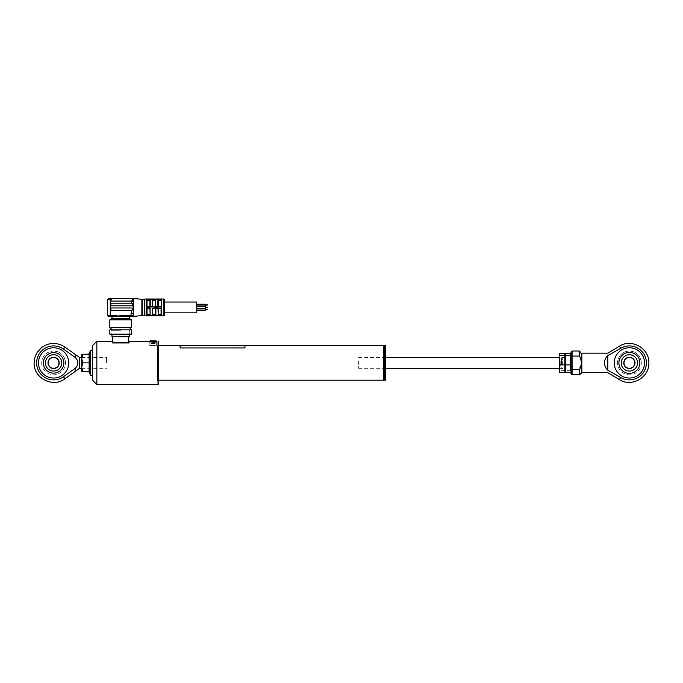 <?xml version="1.0" encoding="UTF-8"?>
<svg xmlns="http://www.w3.org/2000/svg" width="683" height="683" viewBox="0 0 683 683"><rect width="100%" height="100%" fill="white"/><g stroke="black" fill="none" stroke-linecap="round" stroke-linejoin="round"><path stroke-width="0.51" stroke-dasharray="3.42 2.56" d="M383.769 379.876L383.769 345.931M383.445 345.607L383.445 380.2M157.824 362.904L157.824 380.2L157.824 362.904M383.769 362.904C383.769 342.379 383.769 342.379 383.769 362.904C383.769 383.436 383.769 383.436 383.769 362.904M384.853 361.649L384.853 368.53L384.853 361.649M384.631 364.107L384.631 357.499L384.631 364.107M385.929 379.774L385.929 346.042M385.502 345.607L385.502 380.2M384.205 380.2L384.205 345.607M383.769 373.652L383.769 346.042L383.769 373.652M385.929 366.694L385.929 356.961L385.929 366.694M385.502 359.395L385.502 368.419L385.502 359.395M149.901 306.991L147.016 306.582L152.207 306.949L152.207 299.274L147.016 299.017L147.016 299.495L149.901 299.461L149.825 306.582L149.825 300.469L149.825 306.582L150.26 306.582L150.26 299.026L152.557 299.026L152.557 299.461L152.207 299.026M147.016 307.905L147.016 315.87L149.901 315.87L149.901 315.435L147.016 315.444L147.016 308.315L149.825 308.315L150.26 315.614L150.26 308.315L152.207 308.315L147.016 307.905L147.016 306.991M144.42 299.666L144.42 315.23L144.42 299.666M133.612 299.555L133.612 301.135L133.612 298.471L132.528 298.471A1.084 1.084 0 0 1 133.612 299.555L132.528 298.471A0.649 0.504 90 0 1 133.031 299.12L133.612 299.555L133.612 301.135L131.016 301.135L131.384 303.226L111.551 303.226A0.649 0.649 0 0 0 110.911 303.875L110.911 305.173A0.649 0.649 0 0 0 111.551 305.822L131.879 305.822A0.649 0.649 0 0 0 132.425 305.523A0.649 0.649 0 0 1 131.879 305.822A0.649 0.649 0 0 0 132.528 305.173L132.528 303.875A0.649 0.649 0 0 0 131.879 303.226L111.551 303.226A0.649 0.649 0 0 0 110.911 303.875L110.911 305.173A0.649 0.649 0 0 0 111.551 305.822L131.879 305.822L111.551 305.822A0.649 0.649 0 0 1 110.911 305.173L110.911 303.875A0.649 0.649 0 0 1 111.551 303.226L131.879 303.226L132.528 303.875M131.879 310.577L111.551 310.577A0.649 0.649 0 0 1 110.911 309.928L110.911 308.639A0.649 0.649 0 0 1 111.551 307.99L131.879 307.99A0.649 0.649 0 0 1 132.528 308.639L131.879 310.577A0.649 0.649 0 0 0 132.528 309.928L132.528 308.639A0.649 0.649 0 0 0 131.879 307.99L111.551 307.99A0.649 0.649 0 0 0 110.911 308.639L110.911 309.928A0.649 0.649 0 0 0 111.551 310.577L131.879 310.577A0.649 0.649 0 0 0 132.528 309.928L132.528 308.639A0.649 0.649 0 0 0 131.879 307.99L111.551 307.99A0.649 0.649 0 0 0 110.911 308.639L110.911 309.928A0.649 0.649 0 0 0 111.551 310.577L131.836 310.577L131.016 313.753L133.612 313.753L133.612 315.341L133.612 301.135M129.283 318.585L111.986 318.585M131.016 313.753L131.016 315.341L124.178 315.341L124.178 316.417L111.986 316.417M131.443 319.832L109.826 319.832M131.443 327.661L109.826 327.661M131.443 329.821L109.826 329.821M131.443 334.149L109.826 334.149M164.313 302.04L164.313 312.848L164.313 302.04M196.747 304.242L196.747 305.967L196.747 304.242M196.747 306.582L196.747 308.315L196.747 306.582M205.395 307.23L205.395 307.666L205.395 307.23M196.747 308.921L196.747 310.654L196.747 308.921M205.395 309.57L205.395 310.005L205.395 309.57M147.016 299.444L147.016 306.582L149.825 306.582L147.016 306.582L147.016 299.495L147.016 300.469L149.825 300.469M152.557 299.026L155.528 299.026L155.451 306.582L152.633 306.582L155.451 306.582L155.451 300.469L152.633 300.469L152.633 299.709L152.633 306.582L152.557 299.461L157.824 299.026L157.824 306.582L155.878 306.582L155.878 299.274L158.174 299.461L157.824 299.026M155.528 306.991L152.557 306.582L155.878 306.582M155.878 306.949L157.824 306.582M161.504 306.991L158.174 306.991L158.26 299.709L158.26 306.582L158.26 300.469L161.068 300.469L161.068 299.495L161.068 306.582L161.068 300.469L161.068 306.582L158.26 306.582L161.504 306.991L161.504 299.026L158.174 299.026M158.26 299.709L161.068 299.495M155.451 300.469L155.451 306.582M152.207 306.582L150.26 306.949M147.016 314.419L149.825 314.419M150.26 315.862L152.557 315.435L152.633 308.315L155.451 308.315L155.878 315.614L155.878 307.948L157.824 307.948L157.824 315.614L155.878 315.614L157.824 315.862L158.26 308.315L161.068 308.315L161.068 315.401L161.504 307.905L158.174 307.905L158.26 314.419L161.068 314.419M152.207 315.862L152.207 308.315M152.633 308.315L152.633 314.419L152.557 307.905L155.528 308.315M152.633 315.179L152.633 314.419L155.451 314.419M152.557 315.87L152.557 315.435L155.528 315.435L155.528 315.87L152.557 315.87M158.26 314.419L158.26 315.179M161.504 315.87L158.174 315.87L158.174 315.435L161.504 315.87L161.504 307.905M158.191 308.315L161.068 308.315M155.878 308.315L157.824 308.315M149.901 308.315L147.016 308.315M207.555 310.005L207.555 309.57M205.395 310.654L205.395 308.921M207.555 307.666L207.555 307.23M205.395 308.315L205.395 306.582M207.555 305.318L207.555 304.891M205.395 305.967L205.395 304.242M196.747 312.848L196.747 302.04M164.313 315.444L164.313 299.444M108.238 299.12A0.649 0.504 90 0 1 108.742 298.471L107.666 299.555L110.911 299.12L111.551 298.471A0.649 0.649 0 0 0 110.911 299.12L110.911 300.418A0.649 0.649 0 0 0 111.551 301.066L131.016 301.135M131.016 298.471L132.528 299.12L131.879 301.066L111.551 301.066A0.649 0.649 0 0 1 110.911 300.418L110.911 299.12L110.911 300.418A0.649 0.649 0 0 0 111.551 301.066L131.016 301.066M131.384 303.226L131.879 303.226M131.879 301.066A0.649 0.649 0 0 0 132.528 300.418L132.528 299.12A0.649 0.649 0 0 0 132.229 298.573M120.635 315.648L118.996 315.512M124.178 316.417L131.016 316.417L131.016 315.341L133.612 315.341A1.084 1.084 0 0 1 132.528 316.417A1.084 1.084 0 0 0 133.612 315.341A1.084 1.084 0 0 1 132.528 316.417L133.612 316.417L133.612 313.753M131.016 316.417L132.528 316.417A1.084 1.084 0 0 0 133.612 315.341M110.262 298.471L110.262 315.341L117.1 315.341L117.1 316.417L108.742 316.417A1.084 1.084 0 0 1 107.666 315.341L107.666 299.555M120.635 329.821L130.368 329.821L120.635 329.821M132.528 300.418L132.528 299.12A0.649 0.649 0 0 0 132.442 298.804M142.26 315.23L142.26 299.666M144.42 299.444L144.42 315.444M619.387 346.213L620.659 348.339L608.451 355.655C607.563 352.419 607.563 352.419 608.451 355.655L607.768 355.655C605.659 357.61 604.583 360.026 604.523 362.904C604.583 365.781 605.659 368.197 607.768 370.16L620.659 377.468L619.387 379.594M614.256 362.904A15.137 15.137 0 0 0 629.393 378.041A15.137 15.137 0 0 0 644.521 362.904A15.137 15.137 0 0 1 629.393 378.041A15.137 15.137 0 0 1 614.256 362.904A15.137 15.137 0 0 1 629.393 347.767A15.137 15.137 0 0 1 644.521 362.904A15.137 15.137 0 0 1 629.393 378.041A15.137 15.137 0 0 1 614.256 362.904A15.137 15.137 0 0 1 629.393 347.767A15.137 15.137 0 0 1 644.521 362.904A15.137 15.137 0 0 0 629.393 347.767A15.137 15.137 0 0 0 614.256 362.904M620.659 348.339A16.981 16.981 0 0 1 646.374 362.904A16.981 16.981 0 0 1 620.659 377.468M579.662 374.796L579.884 367.915M580.388 366.216L581.822 362.904L579.662 356.065L572.089 356.065L572.089 351.011M607.768 355.655L607.768 370.16M618.909 362.904A10.476 10.476 0 0 1 629.393 352.428A10.476 10.476 0 0 1 639.869 362.904A10.476 10.476 0 0 1 629.393 373.388A10.476 10.476 0 0 1 618.909 362.904M608.451 370.16C607.563 373.396 607.563 373.396 608.451 370.16M579.662 351.011L579.662 356.065M579.662 369.742L571.014 369.392M571.014 356.415L572.089 356.065L572.089 374.796M571.014 362.904C571.014 354.571 571.014 354.571 571.014 362.904C571.014 371.236 571.014 371.236 571.014 362.904M629.393 354.742A8.162 8.162 0 0 0 621.231 362.904A8.162 8.162 0 0 0 629.393 371.065A8.162 8.162 0 0 0 637.555 362.904A8.162 8.162 0 0 0 629.393 354.742M641.286 362.904A11.893 11.893 0 0 0 629.393 351.011C622.17 351.719 618.2 355.681 617.5 362.904A11.893 11.893 0 0 0 629.393 374.796A11.893 11.893 0 0 0 641.286 362.904C640.577 355.681 636.616 351.719 629.393 351.011A11.893 11.893 0 0 0 617.5 362.904M623.767 362.904A5.618 5.618 0 0 0 629.393 368.53A5.618 5.618 0 0 0 635.011 362.904A5.618 5.618 0 0 0 629.393 357.286A5.618 5.618 0 0 0 623.767 362.904M634.797 362.904A5.404 5.404 0 0 1 629.393 368.308A5.404 5.404 0 0 1 623.989 362.904A5.404 5.404 0 0 1 629.393 357.499A5.404 5.404 0 0 1 634.797 362.904M561.716 364.432L561.716 358.413L561.716 364.432M562.63 364.748L562.63 357.499L562.63 364.748M358.686 361.068L358.686 368.308L358.686 361.068M559.77 361.213L559.77 367.881L559.77 361.213M561.281 364.27L561.281 358.908L561.281 364.27M560.205 361.546L560.205 366.908L560.205 361.546M559.334 359.027L559.334 368.743L559.334 359.027M559.77 366.489L559.77 357.499L559.77 366.489M564.739 359.318L564.739 368.308L564.739 359.318M564.815 372.38L564.815 353.427M565.533 372.38L565.174 360.172M565.174 357.166L565.174 365.636L565.533 353.427M559.693 353.427L559.334 357.166L559.334 354.255M564.815 360.906L559.693 360.906L559.334 371.381L559.334 357.166L559.693 360.906M564.815 370.374L559.693 370.374M559.334 371.552L559.693 372.38M570.886 362.904L570.962 358.49M570.886 355.006L570.655 353.427M570.655 360.906L565.533 360.906M570.886 370.801L570.962 367.309M570.655 370.374L565.533 370.374M155.775 342.251L150.362 342.251L155.775 342.251L156.612 341.287L149.526 341.287L150.362 342.251L149.526 341.287M111.986 341.287C111.449 343.225 129.821 343.225 129.283 341.287L129.283 343.233L111.986 343.233L111.986 341.287M158.038 341.287L158.038 384.529M96.849 384.529L96.849 341.287M158.473 384.094L158.473 341.713M157.389 362.904L157.389 380.474L157.389 362.904C157.389 384.495 157.389 384.495 157.389 362.904C157.389 341.321 157.389 341.321 157.389 362.904L157.389 345.342L157.389 362.904M92.529 345.607L92.529 380.2M111.986 343.233L129.283 343.233M127.422 343.233L113.848 343.233L127.422 343.233M92.529 362.904C92.529 355.126 92.529 355.126 92.529 362.904C92.529 370.681 92.529 370.681 92.529 362.904M120.635 330.256L111.986 330.256L120.635 330.256M111.986 336.745L129.283 336.745M120.635 343.233L112.635 343.233L120.635 343.233M106.582 362.904L106.582 357.499L106.582 362.904M79.552 368.308L79.552 357.499M76.018 370.826L75.301 368.299L63.468 376.734L64.902 378.749M76.018 354.981L75.301 357.508C78.75 361.102 78.75 364.696 75.301 368.299M38.479 362.904A15.137 15.137 0 0 0 53.607 378.041A15.137 15.137 0 0 0 68.744 362.904A15.137 15.137 0 0 1 53.607 378.041A15.137 15.137 0 0 1 38.479 362.904A15.137 15.137 0 0 1 53.607 347.767A15.137 15.137 0 0 1 68.744 362.904A15.137 15.137 0 0 1 53.607 378.041A15.137 15.137 0 0 1 38.479 362.904A15.137 15.137 0 0 1 53.607 347.767A15.137 15.137 0 0 1 68.744 362.904A15.137 15.137 0 0 0 53.607 347.767A15.137 15.137 0 0 0 38.479 362.904M75.301 357.508L63.468 349.073A16.981 16.981 0 0 0 36.626 362.904A16.981 16.981 0 0 0 63.468 376.734M43.37 362.904A10.236 10.236 0 0 1 53.607 352.667A10.236 10.236 0 0 1 63.843 362.904A10.236 10.236 0 0 1 53.607 373.14A10.236 10.236 0 0 1 43.37 362.904M53.607 354.742A8.162 8.162 0 0 1 61.769 362.904A8.162 8.162 0 0 1 53.607 371.065A8.162 8.162 0 0 1 45.445 362.904A8.162 8.162 0 0 1 53.607 354.742M53.607 351.011C60.83 351.719 64.8 355.681 65.5 362.904A11.893 11.893 0 0 0 53.607 351.011A11.893 11.893 0 0 0 41.714 362.904C42.423 355.681 46.384 351.719 53.607 351.011M59.011 362.904A5.404 5.404 0 0 1 53.607 368.308A5.404 5.404 0 0 1 48.203 362.904A5.404 5.404 0 0 1 53.607 357.499A5.404 5.404 0 0 1 59.011 362.904M47.989 362.904A5.618 5.618 0 0 0 53.607 368.53A5.618 5.618 0 0 0 59.233 362.904A5.618 5.618 0 0 0 53.607 357.286A5.618 5.618 0 0 0 47.989 362.904M89.815 371.987L89.294 358.404L89.815 353.777M92.529 357.124L92.529 374.549L92.529 357.124M81.721 371.552L81.721 367.258L82.797 362.946L81.721 358.609L81.721 367.258L82.797 371.578M82.797 354.281L81.721 358.609L81.721 354.255L89.815 353.82M81.721 360.223L81.721 358.549C81.721 357.166 81.721 357.166 81.721 358.549L81.721 360.223M89.14 354.238L89.14 362.946L89.815 362.955M82.797 362.946L89.14 362.946L89.14 371.535M89.14 371.578L89.815 372.03L88.841 371.578M180.099 347.92L180.099 345.598L244.958 345.607L244.958 347.92L180.099 347.92M154.58 343.447L151.02 343.447L154.58 343.447L154.58 341.065L155.357 340.851L150.781 340.851M155.382 345.607L149.825 345.607L155.382 345.607M151.02 343.447L151.02 341.065L152.48 340.851M155.357 340.851L151.558 341.065L151.558 343.447M153.658 340.851L153.598 343.447M152.54 343.447L152.54 341.065L155.109 341.065L155.109 343.447M163.877 299.017L163.877 315.879M132.528 299.12L133.031 299.12M107.666 315.341L110.262 315.341L110.262 316.417M141.876 299.299L141.876 315.589M144.856 315.879L144.856 299.017M146.58 299.017L146.58 315.879M581.822 353.179L581.822 372.636M559.334 364.748L559.334 357.499L559.334 364.748M63.468 349.073L64.902 347.058M90.369 350.883L90.369 374.924M149.825 341.065L156.313 341.065M157.824 380.2L158.473 380.2M157.824 345.607L158.473 345.607M385.502 368.419L385.929 368.854M385.502 357.388L385.929 356.961M129.932 327.661L129.932 334.149M111.338 327.661L111.338 334.149M561.716 367.394L562.63 368.308M561.716 358.413L562.63 357.499M385.929 368.308L358.686 368.308M559.334 368.308L559.77 367.881M559.334 357.499L559.77 357.935M385.929 357.499L358.686 357.499M561.281 366.908L560.205 366.908M561.281 358.908L560.205 358.908M564.739 357.499L559.334 357.064M559.334 368.743L564.739 368.308M157.389 380.474L158.473 380.474M157.389 345.342L158.473 345.342M129.283 330.256L129.283 334.149M128.635 341.534L128.635 343.233M112.635 341.534L112.635 343.233M111.986 330.256L111.986 334.149M81.721 357.499L106.582 357.499M81.721 368.308L106.582 368.308M41.714 362.904A11.893 11.893 0 0 0 53.607 374.796A11.893 11.893 0 0 0 65.5 362.904M156.313 345.607L156.313 341.338M149.825 345.607L149.825 341.338"/><path stroke-width="1.02" d="M383.445 345.607L383.445 380.2L383.445 345.607L244.958 345.607L244.958 347.92L180.099 347.929L180.099 345.598L158.473 345.607M385.502 345.607L385.502 380.2L385.502 345.607L384.205 345.607L384.205 380.2L385.502 380.2M152.207 306.582L152.207 299.274L150.26 299.274L150.26 306.582L152.557 306.991L147.016 306.991L147.016 307.905L149.901 307.905L147.016 308.315L147.016 315.401L150.26 315.614L147.016 315.879L163.877 315.879A0.435 0.435 0 0 0 164.313 315.444L164.313 299.444A0.435 0.435 0 0 0 163.877 299.017L147.016 299.017L147.016 306.582L149.901 306.582L149.901 299.461L147.016 299.461A0.435 0.435 0 0 0 146.58 299.017L144.856 299.017L144.856 315.879L146.58 315.879L146.58 299.017M147.016 315.444A0.435 0.435 0 0 1 146.58 315.879M144.856 315.879A0.435 0.435 0 0 1 144.42 315.444L144.42 299.444A0.435 0.435 0 0 1 144.856 299.017M142.26 315.23A0.435 0.435 0 0 1 141.876 315.589L141.876 299.299A0.435 0.435 0 0 1 142.26 299.666L142.26 315.23L144.42 315.23M142.26 299.666L144.42 299.666M141.876 299.299L133.612 298.471L133.612 313.753L131.016 313.753L132.528 308.639A0.649 0.649 0 0 0 131.879 307.99L111.551 307.99A0.649 0.649 0 0 0 110.911 308.639L110.911 309.928A0.649 0.649 0 0 0 111.551 310.577L131.879 310.577M133.612 313.753L133.612 316.417L124.178 316.417L124.178 315.341L120.635 315.648M141.876 315.589L133.518 316.417M111.986 318.585L129.283 318.585L131.443 319.832L109.826 319.832L111.986 318.585L111.986 316.417L124.178 316.417M109.826 319.832L109.826 327.661L131.443 327.661L131.443 319.832M109.826 334.149L131.443 334.149L131.443 329.821L109.826 329.821L109.826 334.149M147.016 299.026L150.26 299.026L149.901 299.461L149.901 299.026L152.557 299.026L152.557 306.582L152.633 300.469L155.451 300.469M161.068 299.495L161.504 299.026L161.068 299.461L155.528 299.026L155.878 306.949L152.557 306.991L161.504 306.991L161.068 299.495L161.068 300.469L158.26 300.469L158.26 306.582L161.068 306.582L155.878 306.949M155.528 307.905L155.528 315.87L158.174 315.87L158.174 307.905L152.207 308.315L155.528 307.905M152.633 308.315L152.557 315.435L155.878 315.614L152.207 315.862M164.313 302.04L196.747 302.04L196.747 312.848L164.313 312.848M196.747 304.242L205.395 304.242L205.395 305.967L196.747 305.967M205.395 304.891L207.555 304.891L205.395 305.318M196.747 306.582L205.395 306.582L205.395 308.315L196.747 308.315M205.395 307.23L207.555 307.23L205.395 307.666M196.747 308.921L205.395 308.921L205.395 310.654L196.747 310.654M205.395 309.57L207.555 309.57L205.395 310.005M161.068 308.315L157.824 308.315L161.068 308.315L161.068 315.401L161.068 308.315L158.191 308.315M147.016 315.87L147.016 314.419L149.825 314.419M147.016 314.419L147.016 308.315L149.825 308.315L150.26 315.862M149.901 308.315L150.26 315.614L152.207 315.614L152.207 308.315M152.633 315.179L152.633 314.419L155.451 314.419M157.824 308.315L155.878 308.315L155.878 315.614L161.504 315.87L158.174 315.435L158.26 314.419L161.068 314.419M158.26 315.179L158.26 314.419M152.207 299.026L152.557 299.461L157.824 299.026M152.557 299.026L155.528 299.026L155.451 306.582M149.825 300.469L147.016 300.469L147.016 306.991M132.528 303.875L132.425 305.523L133.612 307.444L132.528 309.194L133.612 307.444L132.425 305.523A0.649 0.649 0 0 0 132.528 305.173L132.528 303.875A0.649 0.649 0 0 0 131.879 303.226L111.551 303.226A0.649 0.649 0 0 0 110.911 303.875L110.911 305.173A0.649 0.649 0 0 0 111.551 305.822L131.879 305.822A0.649 0.649 0 0 0 132.425 305.523L132.528 303.875L131.879 303.226M133.612 301.135L131.016 301.135L132.528 300.418L132.229 298.573L131.016 298.471L108.742 298.471L111.551 298.471L110.911 300.418A0.649 0.649 0 0 0 111.551 301.066L131.016 301.066M131.384 303.226L131.016 301.135M133.612 299.555L133.031 299.12A0.649 0.504 -90 0 0 132.528 298.471L133.612 299.555A1.084 1.084 0 0 0 132.528 298.471L133.518 298.471M132.528 298.471L131.307 298.471L132.528 298.471M118.996 315.512L131.016 315.341L131.016 313.753M117.1 316.417L108.742 316.417A1.084 1.084 0 0 1 107.666 315.341L107.666 299.555L108.742 298.471A0.649 0.504 -90 0 0 108.238 299.12L110.262 299.12L110.262 315.341L117.1 315.341L117.1 316.417M133.612 315.341A1.084 1.084 0 0 1 132.528 316.417A1.084 1.084 0 0 0 133.612 315.341L131.016 315.341L131.016 316.417M131.016 298.471L111.551 298.471A0.649 0.649 0 0 0 110.911 299.12L110.262 299.12L110.262 298.471M131.879 301.066A0.649 0.649 0 0 0 132.528 300.418M607.768 370.16C605.659 368.197 604.583 365.781 604.523 362.904C604.583 360.026 605.659 357.61 607.768 355.655L607.768 370.16L620.659 377.468A16.981 16.981 0 0 0 646.374 362.904A16.981 16.981 0 0 0 620.659 348.339L607.768 355.655M608.451 355.655C607.563 352.419 607.563 352.419 608.451 355.655M614.256 362.904A15.137 15.137 0 0 0 629.393 378.041A15.137 15.137 0 0 0 644.521 362.904A15.137 15.137 0 0 0 629.393 347.767A15.137 15.137 0 0 0 614.256 362.904M620.659 348.339L619.387 346.213C631.502 338.162 649.524 348.381 648.85 362.904C649.524 377.434 631.502 387.645 619.387 379.594L607.768 372.636L581.822 372.636L581.822 353.179C581.387 353.785 580.67 353.06 579.662 351.011L579.662 356.065L581.822 362.904L579.662 369.742L571.014 369.392L571.014 373.712L571.014 356.415L571.014 369.392M579.884 367.915L580.388 366.216M581.822 372.636L579.662 374.796L579.662 369.742M608.451 370.16C607.563 373.396 607.563 373.396 608.451 370.16M639.869 362.904A10.476 10.476 0 0 0 629.393 352.428A10.476 10.476 0 0 0 618.909 362.904A10.476 10.476 0 0 0 629.393 373.388A10.476 10.476 0 0 0 639.869 362.904M579.662 356.065L572.089 356.065L572.089 374.796L571.014 373.712M571.014 356.415L571.014 352.095L571.014 356.415L572.089 356.065L572.089 351.011L571.014 352.095M629.393 354.742A8.162 8.162 0 0 0 621.231 362.904A8.162 8.162 0 0 0 629.393 371.065A8.162 8.162 0 0 0 637.555 362.904A8.162 8.162 0 0 0 629.393 354.742M623.989 362.904A5.404 5.404 0 0 0 629.393 368.308A5.404 5.404 0 0 0 634.797 362.904A5.404 5.404 0 0 0 629.393 357.499A5.404 5.404 0 0 0 623.989 362.904M635.011 362.904A5.618 5.618 0 0 1 629.393 368.53A5.618 5.618 0 0 1 623.767 362.904A5.618 5.618 0 0 1 629.393 357.286A5.618 5.618 0 0 1 635.011 362.904M559.334 360.172L559.334 368.641L559.334 360.172M565.174 357.166L565.123 371.731M565.533 353.427L565.174 360.172L565.533 353.427L570.655 353.427L570.655 355.433L565.533 355.433L564.815 353.427L564.815 372.38L565.174 371.381L565.533 372.38L565.533 364.91L565.174 360.172L565.225 371.731M564.815 372.38L559.693 372.38L559.334 368.641L559.386 371.731M564.815 364.91L559.693 364.91M564.815 355.433L559.693 355.433M564.815 353.427L559.693 353.427L559.334 354.434L559.693 353.427M559.334 371.381L559.693 372.38M570.655 355.433L570.655 364.91L565.533 364.91M565.174 360.172L565.533 355.433M570.962 358.49L570.886 355.006M570.962 367.309L570.886 362.904M570.655 364.91L570.655 370.374M570.655 372.38L565.533 372.38M156.612 341.287L149.825 341.338L150.038 340.851L156.1 340.851L150.038 340.851M149.526 341.287L129.283 341.287C129.821 343.225 111.449 343.225 111.986 341.287L112.635 341.534L112.635 336.745M158.038 362.904L158.038 341.287L158.473 341.713L158.473 384.094L158.038 384.529L158.038 362.904M96.849 341.287L96.849 384.529L92.529 380.2L92.529 345.607L96.849 341.287L111.986 341.287M129.283 334.149L129.283 336.745L111.986 336.745L111.986 334.149M79.552 357.499L79.552 368.308L64.902 378.749L63.468 376.734A16.981 16.981 0 0 1 36.626 362.904A16.981 16.981 0 0 1 63.468 349.073L75.301 357.508L76.018 354.981L79.552 357.499L81.721 357.499M38.479 362.904A15.137 15.137 0 0 0 53.607 378.041A15.137 15.137 0 0 0 68.744 362.904A15.137 15.137 0 0 0 53.607 347.767A15.137 15.137 0 0 0 38.479 362.904M63.843 362.904A10.236 10.236 0 0 0 53.607 352.667A10.236 10.236 0 0 0 43.37 362.904A10.236 10.236 0 0 0 53.607 373.14A10.236 10.236 0 0 0 63.843 362.904M75.301 357.508C78.75 361.102 78.75 364.696 75.301 368.299L63.468 376.734M75.301 368.299L76.018 370.826M53.607 354.742A8.162 8.162 0 0 1 61.769 362.904A8.162 8.162 0 0 1 53.607 371.065A8.162 8.162 0 0 1 45.445 362.904A8.162 8.162 0 0 1 53.607 354.742M59.233 362.904A5.618 5.618 0 0 1 53.607 368.53A5.618 5.618 0 0 1 47.989 362.904A5.618 5.618 0 0 1 53.607 357.286A5.618 5.618 0 0 1 59.233 362.904M48.203 362.904A5.404 5.404 0 0 0 53.607 368.308A5.404 5.404 0 0 0 59.011 362.904A5.404 5.404 0 0 0 53.607 357.499A5.404 5.404 0 0 0 48.203 362.904M89.815 353.82L89.294 367.411L89.815 372.03M89.14 371.578L89.14 354.238L81.721 354.255L81.721 371.552L88.841 371.578M82.797 354.238L81.721 358.549L82.797 362.861L81.721 367.198L82.797 371.535L81.721 371.552M89.14 354.238L89.815 353.777L89.14 354.238M89.815 371.987L82.797 371.535M89.815 362.861L82.797 362.861M151.378 340.851L154.759 340.851M163.877 315.879L163.877 299.017M158.174 299.026L161.504 299.026L161.504 306.991M161.504 307.905L161.504 315.87M157.824 306.582L157.824 299.274M108.742 316.417A1.084 1.084 0 0 1 107.666 315.341L110.262 315.341L110.262 316.417M133.031 299.12L132.528 299.12M619.387 379.594L620.659 377.468M64.902 378.749C52.958 388.183 33.399 378.1 34.15 362.904C34.176 359.036 35.234 355.484 37.334 352.232L41.313 347.818C47.716 343.02 54.606 342.192 61.965 345.333L64.902 347.058L63.468 349.073M89.157 371.578L90.369 374.924L90.369 350.883C90.685 349.867 91.402 349.995 92.529 351.267M156.313 341.338L149.825 341.065M158.473 380.2L383.445 380.2M383.769 379.774L384.205 380.2M383.769 346.042L384.205 345.607M110.911 329.821L110.911 327.661M130.368 329.821L130.368 327.661M129.283 318.585L129.283 316.417M619.387 346.213L607.768 353.179L581.822 353.179M579.662 351.011L572.089 351.011M579.662 374.796L572.089 374.796M559.334 368.308L385.929 368.308M559.334 357.499L385.929 357.499M158.038 384.529L96.849 384.529M128.635 336.745L128.635 341.534M64.902 347.058L76.018 354.981M79.552 368.308L81.721 368.308M90.369 374.924C90.626 375.966 91.351 375.838 92.529 374.549M88.773 354.246L90.369 350.883M244.958 345.598L180.099 345.598"/></g></svg>
